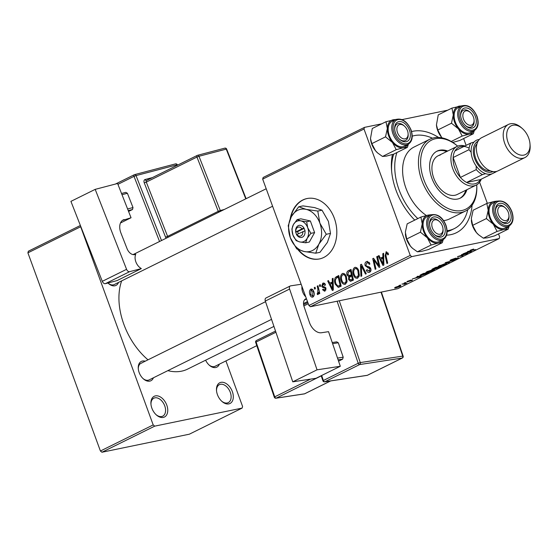 <?xml version="1.0" encoding="UTF-8"?>
<svg xmlns="http://www.w3.org/2000/svg" width="558" height="558" viewBox="0 0 558 558"><rect width="100%" height="100%" fill="white"/><g stroke="black" fill="none" stroke-linecap="round" stroke-linejoin="round"><path stroke-width="0.84" d="M220.94 382.349A11.565 7.463 -116.3 0 1 232.337 391.583A11.565 7.463 -116.3 0 1 228.829 403.887A11.565 7.463 -116.3 0 1 221.972 401.453A11.565 7.463 -116.3 0 1 216.49 390.377A11.565 7.463 -116.3 0 1 220.94 382.349M221.631 401.139A10.023 6.466 63.7 0 0 227.246 402.974A10.023 6.466 63.7 0 0 228.271 402.625A10.023 6.466 63.7 0 0 229.98 391.535A10.023 6.466 63.7 0 0 220.41 384.309A10.023 6.466 63.7 0 0 219.385 384.657A10.023 6.466 63.7 0 0 216.532 390.837M155.389 395.887A11.565 7.463 -116.3 0 1 166.779 405.115A11.565 7.463 -116.3 0 1 163.271 417.426A11.565 7.463 -116.3 0 1 156.414 414.992A11.565 7.463 -116.3 0 1 150.932 403.915A11.565 7.463 -116.3 0 1 155.389 395.887M156.073 414.678A10.023 6.466 63.7 0 0 161.687 416.512A10.023 6.466 63.7 0 0 162.713 416.163A10.023 6.466 63.7 0 0 164.422 405.073A10.023 6.466 63.7 0 0 154.859 397.847A10.023 6.466 63.7 0 0 153.834 398.196A10.023 6.466 63.7 0 0 150.974 404.376M297.812 249.447A30.83 23.22 -101.7 0 0 319.476 258.94A30.83 23.22 -101.7 0 0 323.752 257.461A30.83 23.22 -101.7 0 0 335.267 221.135A30.83 23.22 -101.7 0 0 307.005 198.543A30.83 23.22 -101.7 0 0 302.729 200.022A30.83 23.22 -101.7 0 0 290.195 218.931M307.2 198.509A30.83 23.22 -101.7 0 0 303.127 199.938A30.83 23.22 -101.7 0 0 290.823 217.62M298.537 249.768A30.83 23.22 -101.7 0 0 319.671 258.898M153.415 377.787A10.79 6.968 -116.3 0 1 149.774 381.135A10.79 6.968 -116.3 0 1 143.378 378.868A10.79 6.968 -116.3 0 1 138.265 368.524A10.79 6.968 -116.3 0 1 142.423 361.033A10.79 6.968 -116.3 0 1 145.213 361.2M143.036 378.547A9.249 5.971 63.7 0 0 148.198 380.221A9.249 5.971 63.7 0 0 149.139 379.9L271.537 319.364M219.364 364.165A10.79 6.968 -116.3 0 1 215.73 367.52A10.79 6.968 -116.3 0 1 209.334 365.246A10.79 6.968 -116.3 0 1 205.63 360.189M208.985 364.932A9.249 5.971 63.7 0 0 214.146 366.606A9.249 5.971 63.7 0 0 215.095 366.278L256.778 345.66M118.519 282.432A10.79 6.968 -116.3 0 1 114.885 285.787A10.79 6.968 -116.3 0 1 108.482 283.513A10.79 6.968 -116.3 0 1 107.931 282.997M108.14 283.199A9.249 5.971 63.7 0 0 113.302 284.873A9.249 5.971 63.7 0 0 114.251 284.545L272.597 206.237M411.602 131.583A55.5 35.824 -116.3 0 1 412.899 131.276A55.5 35.824 -116.3 0 1 438.539 137.442M472.082 205.267A55.5 35.824 -116.3 0 1 450.731 234.674A55.5 35.824 -116.3 0 1 446.588 235.176M447.125 231.661A50.876 32.838 63.7 0 0 451.199 230.14L454.365 228.578A50.876 32.838 63.7 0 0 467.778 209.655M121.665 280.876A58.583 37.811 63.7 0 0 148.003 359.826M167.86 370.645A58.583 37.811 63.7 0 0 181.594 371.168A58.583 37.811 63.7 0 0 187.6 369.11L273.936 326.409M310.436 306.726L308.923 305.498L410.242 255.39L411.755 256.617L310.436 306.726L397.847 288.681L499.166 238.573L499.633 236.927L498.524 233.9M487.329 203.3L479.615 182.222M466.125 145.366L463.635 138.551M308.923 305.498L262.679 179.132L263.146 177.486L364.465 127.377L381.77 123.806M402.095 119.607L447.725 110.184M332.338 281.888L332.24 278.7L333.077 278.289L333.321 290.034L332.38 290.502L327.692 280.953L328.467 280.569L329.715 283.185L333.147 281.72M347.069 275.059C346.483 273.162 346.811 271.767 348.053 270.881L351.01 269.416L353.444 280.088L350.466 281.358L348.617 279.586L348.736 276.635L347.069 275.059L347.92 274.885M386.715 251.839L385.913 252L388.235 253.471L388.501 254.42L387.782 254.936L387.531 254.023L386.296 253.199L385.976 255.592L387.691 263.146L386.917 263.529L385.139 255.71L386.303 251.86M387.95 252.83L386.296 253.199M378.171 263.23L376.72 256.708L377.494 256.317L379.907 266.996L379.098 267.394L373.867 259.909L375.959 268.949L375.178 269.34L372.751 258.668L373.56 258.263L378.805 265.727L378.171 263.23L379.015 263.055M369.654 272.22C368.273 272.771 367.199 272.158 366.432 270.379L367.08 269.674L369.25 271.035L370.003 268.977L365.19 265.741C364.639 263.788 365.051 262.42 366.425 261.639L367.087 261.402L369.961 263.913L369.236 264.415L368.496 263.027L366.808 262.839L365.922 265.266L366.446 266.047L369.068 266.766L370.742 268.531C371.279 270.302 370.917 271.53 369.654 272.22L369.103 272.423M369.131 262.288L366.808 262.839M370.896 270.749L368.894 271.16L370.91 270.693M360.928 276.384L360.482 264.736L361.458 264.248L366.271 273.741L365.497 274.124L361.375 265.992L361.758 275.973L360.928 276.384M355.558 267.296L354.567 267.505C356.423 267.087 357.797 268.119 358.696 270.595L359.31 275.547L357.671 278.149C355.76 278.582 354.365 277.507 353.486 274.934C352.3 271.746 352.663 269.27 354.567 267.505L355.034 267.338M357.671 278.149L357.183 278.323M410.242 255.39L363.997 129.017L262.679 179.132M311.552 289.009L310.757 289.17C312.055 288.793 313.017 289.462 313.652 291.178C314.656 293.696 314.412 295.649 312.926 297.044C311.601 297.379 310.632 296.661 310.018 294.868C309.076 292.441 309.32 290.544 310.757 289.17L311.148 289.037M312.926 297.044L312.557 297.17M382.9 256.882L382.809 253.695L383.639 253.283L383.883 265.029L382.948 265.496L378.254 255.941L379.028 255.564L380.277 258.18L383.709 256.715M343.282 273.371L342.284 273.58C344.14 273.162 345.521 274.187 346.413 276.67L347.027 281.623L345.395 284.224C343.477 284.65 342.082 283.583 341.203 281.009C340.017 277.821 340.38 275.345 342.284 273.58L342.758 273.413M345.395 284.224L344.9 284.399M335.449 277.403L338.734 275.492L341.161 286.163L338.329 287.405L335.246 284.231C334.256 281.685 334.326 279.412 335.449 277.403L338.999 276.663M323.752 283.032L322.747 283.241C323.94 282.725 324.854 283.248 325.488 284.81L324.812 285.459L323.047 284.175L322.447 285.794L325.914 288.158L325.07 291.039L324.568 291.213L322.51 289.679L323.228 289.17L324.77 290.104L325.209 288.702L324.916 288.144L322.58 287.391L321.708 286.254L322.747 283.241L323.249 283.059M324.923 283.75L323.047 284.175M326.018 289.888L324.505 290.195L326.025 289.846M319.79 286.554L319.448 285.026L320.215 284.65L320.578 286.163L319.79 286.554M314.614 289.114L314.266 287.593L315.033 287.21L315.396 288.73L314.614 289.114M317.907 289.246L317.223 286.128L318.004 285.745L319.769 293.501L318.995 293.885L318.632 292.28L317.99 294.54L317.369 294.533L317.258 293.236L317.732 293.278L317.907 289.246L318.757 289.065M317.99 294.54L317.369 294.533L318.206 294.359M317.258 293.236L318.59 293.096M404.487 284.071L401.941 284.078L406.866 283.101L404.424 284.28L403.936 284.294L404.773 283.827L404.627 283.422M405.143 283.345L405.129 283.987L404.906 283.38M404.159 282.983L405.764 282.474L404.159 282.983M421.262 274.522L423.445 273.441L429.151 272.625L421.89 275.394C420.076 275.785 419.525 275.68 420.244 275.073L421.262 274.522M419.853 275.485L420.244 275.073M434.57 269.667L433.426 270.539L427.777 272.437L425.824 272.52L426.961 271.676L432.506 269.807L434.577 269.688M446.853 263.592L445.709 264.464L440.06 266.361L438.107 266.445L444.782 263.732L446.86 263.613M450.648 259.972L450.829 260.467C449.664 260.663 449.755 260.426 451.101 259.742L455.74 258.124L451.527 260.098L457.909 257.894C459.004 257.698 458.927 257.915 457.686 258.535L453.515 260.021L457.183 258.27L450.006 260.495M451.792 259.414L451.527 260.098M457.909 257.894C459.004 257.698 458.927 257.915 457.686 258.535L457.574 258.256M456.897 258.696L457.121 258.096M473.63 249.042L471.65 250.186L475.688 249.607L470.729 250.598C469.69 250.786 469.641 250.619 470.589 250.103L473.63 249.042M471.287 249.782L471.65 250.186M470.554 250.124L470.729 250.598C469.69 250.786 469.641 250.619 470.589 250.103M411.755 256.617L499.166 238.573M467.52 251.644L468.357 251.233L471.873 251.498L462.973 253.897L468.511 251.7L467.52 251.644M461.431 254.657L467.897 253.458L459.074 256.122L463.168 255.801L457.469 256.617L466.293 253.946L461.431 254.657M445.193 262.685L454.261 260.209L446.553 262.302L449.748 262.441L448.918 262.846L445.193 262.685M432.771 268.83L435.728 267.366L441.434 266.55L438.4 268.014L432.806 269.437C431.613 269.654 431.599 269.458 432.771 268.83C431.599 269.458 431.613 269.654 432.806 269.437L432.61 268.914M435.624 268.328L435.812 268.844L435.087 268.572M416.959 276.649L417.789 276.238L421.311 276.503L412.411 278.902L415.326 278.01L417.949 276.705L416.959 276.649M410.967 280.081L407.779 281.567L412.376 279.983L412.209 280.486L407.068 281.936L407.417 281.344L410.967 280.081M407.961 281.086L407.779 281.567M412.376 279.983L412.209 280.486L412.055 280.06M411.609 280.597L411.658 280.172M406.942 281.595L407.486 281.581M398.984 285.543L400.581 285.04L398.984 285.543M395.434 287.272L399.277 285.954C401.111 285.55 401.376 285.731 400.065 286.491L396.159 287.809C394.422 288.186 394.178 288.005 395.434 287.272L394.59 287.9M400.951 285.856L400.065 286.491L399.828 285.849L399.465 286.603C400.225 286.115 399.933 286.017 398.586 286.317L395.503 287.237M101.94 452.245L100.419 451.01L153.192 424.917L154.712 426.145L101.94 452.245L189.343 434.194L242.116 408.093L242.584 406.454L225.92 360.921M153.192 424.917L80.673 226.743L27.9 252.844L28.367 251.205L80.38 225.481M100.419 451.01L27.9 252.844M154.712 426.145L242.116 408.093M141.892 362.993A9.249 5.971 63.7 0 0 140.944 363.314A9.249 5.971 63.7 0 0 138.307 368.984M414.754 220.096A55.5 35.824 -116.3 0 1 391.521 169.806A55.5 35.824 -116.3 0 1 392.441 154.524M364.465 127.377L363.997 129.017M393.739 154.12A50.876 32.838 63.7 0 0 391.639 171.173M470.736 251.407L470.938 251.958M468.343 251.239L468.511 251.7M469.948 251.818L468.901 251.742L466.809 252.781L470.75 251.832L469.766 251.337M468.727 251.26L468.901 251.742M470.596 251.4L470.75 251.832M448.751 262.386L448.918 262.846M445.556 263.585L445.709 264.004L443.987 264.115L439.223 266.047L439.09 265.685M439.934 265.287L439.997 265.462C438.825 266.18 439.125 266.347 440.904 265.971L445.709 264.004M439.99 267.031L438.211 267.289L436 268.461L439.892 266.773M433.385 268.531L433.594 269.054L435.917 268.189L436.544 268.468M437.451 267.122L434.18 268.37L433.594 269.054M436 268.496L437.542 267.38M433.28 269.66L433.433 270.079L431.704 270.191L426.94 272.123L426.807 271.753M427.651 271.355L427.721 271.537C426.542 272.255 426.842 272.423 428.621 272.039L433.433 270.079M420.174 276.419L420.376 276.963M417.782 276.245L417.949 276.705M419.379 276.831L418.34 276.747L416.247 277.786L420.188 276.838L419.379 276.831L419.204 276.343M418.165 276.266L418.34 276.747M420.028 276.405L420.188 276.838M427.707 273.106L423.334 273.734L420.969 275.108L425.503 274.159L427.609 272.848M396.006 287.007L396.054 287.147C395.35 287.614 395.643 287.712 396.933 287.433L399.465 286.603M310.862 294.694L310.018 294.868M312.626 296.11L312.926 291.674L311.085 290.09L310.785 294.498L312.626 296.11L313.98 295.831L312.626 296.11M313.763 291.499L312.926 291.674M312.815 289.7L311.085 290.09M354.33 274.759L353.486 274.934M357.239 268.189L354.944 268.705C353.549 270.198 353.326 272.178 354.295 274.669C354.923 276.482 355.913 277.242 357.266 276.963L358.424 275.073L357.908 270.93C357.273 269.158 356.283 268.419 354.944 268.705M359.394 274.871L358.424 275.073M358.752 270.756L357.908 270.93M359.017 276.601L356.932 277.075L358.996 276.649M361.591 264.506L360.482 264.736M362.247 265.81L361.375 265.992M367.729 261.367L366.425 261.639M369.954 263.913L369.124 264.087M369.473 262.825L368.496 263.027M367.29 270.198L366.432 270.379M367.192 269.981L366.355 270.156M370.833 268.803L370.003 268.977M370.498 267.986L369.382 268.224M366.055 265.559L365.19 265.741M377.543 256.534L376.72 256.708M374.641 259.749L373.867 259.909M373.707 258.466L372.751 258.668M379.586 265.566L378.805 265.727M388.361 253.848L387.531 254.023M385.962 255.543L385.139 255.71M383.646 253.52L382.809 253.695M383.695 258.103L383.416 257.531M379.126 255.766L378.254 255.941M383.73 257.468L380.277 258.18M382.983 261.751L382.914 258.263L380.814 259.303L383.123 264.108L382.983 261.751L383.813 261.583M383.737 258.096L382.914 258.263M383.862 263.955L383.123 264.108M351.198 270.232L348.053 270.881M353.402 280.109L352.977 279.586M349.468 279.412L348.617 279.586M351.142 276.133L348.736 276.635M352.356 275.75L351.547 275.171M352.384 279.223L351.624 275.896L349.28 277.549L349.364 279.167L351.066 279.872L353.207 279.056M352.447 275.729L351.624 275.896M353.291 279.418L350.466 280.102L353.312 279.516M351.338 274.655L350.522 271.049L348.338 272.185L347.85 274.71L349.713 275.457L352.168 274.48M351.345 270.881L350.522 271.049M352.265 274.927L349.113 275.673L352.286 275.017M342.047 280.834L341.203 281.009M344.956 274.257L342.661 274.78C341.266 276.266 341.05 278.254 342.012 280.737C342.64 282.55 343.63 283.318 344.99 283.032L346.141 281.148L345.632 276.998C344.99 275.233 344 274.487 342.661 274.78M347.118 280.946L346.141 281.148M346.469 276.831L345.632 276.998M346.741 282.676L344.649 283.15L346.72 282.725M333.077 278.526L332.24 278.7M333.133 283.108L332.847 282.543M328.564 280.772L327.692 280.953M333.161 282.474L329.715 283.185M332.415 286.763L332.345 283.276L330.252 284.308L332.554 289.121L332.415 286.763L333.252 286.589M333.175 283.101L332.345 283.276M333.3 288.967L332.554 289.121M338.866 276.091L336.544 276.573M341.043 286.219L340.457 285.675M336.09 284.057L335.246 284.231M340.924 285.124L340.101 285.298L338.239 277.124L337.248 277.612C335.309 278.874 334.905 280.974 336.035 283.91L337.953 286.163L341.022 285.556M339.062 276.949L338.239 277.124M337.953 286.163L340.101 285.298M323.382 289.504L322.51 289.679M326.032 288.528L325.209 288.702M325.837 287.956L324.916 288.144M324.847 286.924L322.58 287.391M322.587 286.073L321.708 286.254M320.264 284.859L319.448 285.026M315.082 287.426L314.266 287.593M318.053 285.954L317.223 286.128M319.455 292.113L318.632 292.28M447.732 151.023A26.205 16.914 63.7 0 0 439.767 150.214A26.205 16.914 63.7 0 0 437.081 151.134A26.205 16.914 63.7 0 0 432.617 180.136A26.205 16.914 63.7 0 0 457.637 199.032A26.205 16.914 63.7 0 0 460.322 198.118A26.205 16.914 63.7 0 0 466.872 189.713M459.785 198.362A26.205 16.914 63.7 0 0 465.818 190.236M446.679 151.546A26.205 16.914 63.7 0 0 438.714 150.73A26.205 16.914 63.7 0 0 436.565 151.406M435.561 138.726A38.544 24.88 63.7 0 0 423.871 179.753A38.544 24.88 63.7 0 0 461.836 210.526A38.544 24.88 63.7 0 0 476.741 184.81A40.085 25.87 -116.3 0 1 465.414 211.07A40.085 25.87 -116.3 0 1 461.306 212.479A40.085 25.87 -116.3 0 1 423.055 183.575A40.085 25.87 -116.3 0 1 429.876 139.214A40.085 25.87 -116.3 0 1 433.985 137.812A40.085 25.87 -116.3 0 1 457.637 146.147A38.544 24.88 63.7 0 0 435.561 138.726M429.876 139.214L414.043 147.047A40.085 25.87 63.7 0 0 403.392 178.804A40.085 25.87 63.7 0 0 426.417 215.507M443.54 220.598A40.085 25.87 63.7 0 0 445.479 220.312A40.085 25.87 63.7 0 0 449.581 218.903L465.414 211.07M432.443 138.203A50.876 32.838 63.7 0 0 414.475 135.587A50.876 32.838 63.7 0 0 412.229 136.173M396.905 152.55A50.876 32.838 63.7 0 0 417.816 218.583M447.104 230.691A50.876 32.838 63.7 0 0 449.155 230.363A50.876 32.838 63.7 0 0 454.365 228.578M481.275 179.146A21.581 13.929 -116.3 0 1 476.211 185.096L457.211 194.491A21.581 13.929 -116.3 0 1 455 195.251A21.581 13.929 -116.3 0 1 434.403 179.683A21.581 13.929 -116.3 0 1 438.079 155.801A21.581 13.929 -116.3 0 1 440.29 155.04M405.129 138.851A7.707 4.973 63.7 0 0 408.093 133.501A7.707 4.973 63.7 0 0 404.445 126.115A7.707 4.973 63.7 0 0 399.87 124.49A7.707 4.973 63.7 0 0 397.533 132.692A7.707 4.973 63.7 0 0 405.129 138.851M404.118 125.843A9.249 5.971 63.7 0 0 397.345 123.897A9.249 5.971 63.7 0 0 394.708 129.575A9.249 5.971 -116.3 0 1 397.345 123.897A9.249 5.971 -116.3 0 1 398.293 123.576A9.249 5.971 -116.3 0 1 403.776 125.522L404.445 126.115M408.093 133.501L408.156 134.387A9.249 5.971 -116.3 0 1 405.547 140.483A9.249 5.971 -116.3 0 1 404.599 140.804A9.249 5.971 -116.3 0 1 399.437 139.137A9.249 5.971 63.7 0 0 405.547 140.483A9.249 5.971 63.7 0 0 408.114 133.92M442.634 239.905A15.003 9.688 -116.3 0 1 438.288 243.086A15.003 9.688 63.7 0 1 427.358 237.827A15.003 9.688 -116.3 0 1 423.501 231.103A15.003 9.688 -116.3 0 1 422.239 223.849L420.418 232.198L427.358 237.827L431.118 245.025L438.288 243.086L442.278 242.716L443.261 239.577M430.441 228.452A10.79 6.968 -116.3 0 1 429.555 224.462A10.79 6.968 -116.3 0 1 435.156 216.881A10.79 6.968 -116.3 0 1 444.342 225.585A10.79 6.968 -116.3 0 1 443.317 235.894A10.79 6.968 -116.3 0 1 434.675 234.799A10.79 6.968 -116.3 0 1 430.441 228.452M439.013 221.191A9.249 5.971 63.7 0 0 432.234 219.252A9.249 5.971 63.7 0 0 429.597 224.923A9.249 5.971 -116.3 0 1 432.234 219.252A9.249 5.971 -116.3 0 1 433.182 218.924A9.249 5.971 -116.3 0 1 438.672 220.87L439.334 221.463A7.707 4.973 63.7 0 0 434.766 219.838A7.707 4.973 63.7 0 0 432.429 228.048A7.707 4.973 63.7 0 0 440.018 234.2A7.707 4.973 63.7 0 0 442.989 228.85A7.707 4.973 63.7 0 0 439.334 221.463M424.233 230.956A13.873 8.956 63.7 0 0 439.32 241.544L442.913 239.773A13.873 8.956 -116.3 0 1 427.819 229.178A13.873 8.956 -116.3 0 1 430.609 214.893L427.023 216.671A13.873 8.956 63.7 0 0 424.233 230.956M442.278 242.716L428.572 249.496L421.402 251.435L417.405 251.804L412.641 248.408L410.472 246.176L406.712 238.977L420.418 232.198M417.405 251.804L431.118 245.025M406.712 238.977L405.352 232.198L407.18 223.849L420.885 217.069L422.239 223.849A15.003 9.688 -116.3 0 1 428.056 215.13L420.885 217.069M430.985 214.725L428.056 215.13A15.003 9.688 -116.3 0 1 430.33 215.032M412.571 248.338A15.003 9.688 -116.3 0 1 412.501 248.275A15.003 9.688 -116.3 0 1 410.472 246.176A15.003 9.688 -116.3 0 1 405.387 233.9A15.003 9.688 -116.3 0 1 405.387 233.844L405.387 233.9M442.989 228.85L443.052 229.736A9.249 5.971 -116.3 0 1 440.436 235.832A9.249 5.971 -116.3 0 1 439.488 236.16A9.249 5.971 -116.3 0 1 434.326 234.486A9.249 5.971 63.7 0 0 440.436 235.832A9.249 5.971 63.7 0 0 443.01 229.268M407.389 147.368L393.676 154.148L386.506 156.087L382.516 156.456L377.752 153.052L375.576 150.827A15.003 9.688 -116.3 0 1 371.726 144.103A15.003 9.688 -116.3 0 1 370.498 138.551A15.003 9.688 -116.3 0 1 370.491 138.496L372.284 128.5L385.99 121.721L387.35 128.5L385.522 136.85L392.462 142.478L396.222 149.677L403.392 147.737L407.389 147.368L408.372 144.229M377.675 152.983A15.003 9.688 -116.3 0 1 377.606 152.927A15.003 9.688 -116.3 0 1 375.576 150.827L371.816 143.629L370.498 138.551M409.453 130.23A10.79 6.968 -116.3 0 1 408.421 140.546A10.79 6.968 -116.3 0 1 399.779 139.451A10.79 6.968 -116.3 0 1 395.545 133.104A10.79 6.968 -116.3 0 1 394.666 129.107A10.79 6.968 -116.3 0 1 400.26 121.532A10.79 6.968 -116.3 0 1 409.453 130.23M395.713 119.545L392.128 121.323A13.873 8.956 63.7 0 0 389.338 135.601A13.873 8.956 63.7 0 0 404.431 146.196L408.017 144.417A13.873 8.956 -116.3 0 1 392.93 133.829A13.873 8.956 -116.3 0 1 395.713 119.545C401.99 117.801 407.117 121.267 411.079 129.944C413.269 136.87 412.25 141.697 408.017 144.417M382.516 156.456L396.222 149.677M371.816 143.629L385.522 136.85M396.089 119.377L385.99 121.721M407.738 144.557A15.003 9.688 -116.3 0 1 403.392 147.737A15.003 9.688 -116.3 0 1 392.462 142.478A15.003 9.688 -116.3 0 1 387.35 128.5A15.003 9.688 -116.3 0 1 393.16 119.782A15.003 9.688 63.7 0 1 395.434 119.684M465.825 110.868A7.707 4.973 63.7 0 0 463.489 119.077A7.707 4.973 63.7 0 0 471.078 125.229A7.707 4.973 63.7 0 0 474.049 119.879A7.707 4.973 63.7 0 0 470.394 112.493A7.707 4.973 63.7 0 0 465.825 110.868M470.547 127.189A9.249 5.971 -116.3 0 1 465.386 125.515A9.249 5.971 63.7 0 0 471.496 126.861A9.249 5.971 -116.3 0 1 470.547 127.189M470.073 112.221A9.249 5.971 63.7 0 0 463.293 110.282A9.249 5.971 63.7 0 0 460.657 115.952A9.249 5.971 -116.3 0 1 463.293 110.282A9.249 5.971 -116.3 0 1 464.242 109.954A9.249 5.971 -116.3 0 1 469.731 111.9L470.394 112.493M474.049 119.879L474.112 120.765A9.249 5.971 -116.3 0 1 471.496 126.861A9.249 5.971 63.7 0 0 474.07 120.298M500.721 206.223A7.707 4.973 63.7 0 0 498.378 214.425A7.707 4.973 63.7 0 0 505.973 220.577A7.707 4.973 63.7 0 0 508.945 215.228A7.707 4.973 63.7 0 0 505.29 207.841A7.707 4.973 63.7 0 0 500.721 206.223M505.443 222.537A9.249 5.971 -116.3 0 1 500.282 220.863A9.249 5.971 63.7 0 0 506.392 222.217A9.249 5.971 -116.3 0 1 505.443 222.537M504.969 207.569A9.249 5.971 63.7 0 0 498.189 205.63A9.249 5.971 63.7 0 0 495.553 211.301A9.249 5.971 -116.3 0 1 498.189 205.63A9.249 5.971 -116.3 0 1 499.138 205.309A9.249 5.971 -116.3 0 1 504.62 207.255L505.29 207.841M508.945 215.228L509.008 216.12A9.249 5.971 -116.3 0 1 506.392 222.217A9.249 5.971 63.7 0 0 508.959 215.653M508.582 226.29A15.003 9.688 -116.3 0 1 504.237 229.464A15.003 9.688 63.7 0 1 493.307 224.204A15.003 9.688 -116.3 0 1 489.457 217.487A15.003 9.688 -116.3 0 1 488.194 210.226L486.374 218.583L493.307 224.204L497.066 231.403L504.237 229.464L508.233 229.101L509.217 225.962M496.39 214.837A10.79 6.968 -116.3 0 1 495.511 210.84A10.79 6.968 -116.3 0 1 501.112 203.265A10.79 6.968 -116.3 0 1 510.298 211.963A10.79 6.968 -116.3 0 1 509.266 222.272A10.79 6.968 -116.3 0 1 500.624 221.184A10.79 6.968 -116.3 0 1 496.39 214.837M490.182 217.334A13.873 8.956 63.7 0 0 505.276 227.922L508.861 226.15A13.873 8.956 -116.3 0 1 493.774 215.562A13.873 8.956 -116.3 0 1 496.564 201.278L492.972 203.049A13.873 8.956 63.7 0 0 490.182 217.334M508.233 229.101L494.528 235.881L487.35 237.82L483.361 238.182L478.597 234.785L476.42 232.56L472.661 225.362L486.374 218.583M483.361 238.182L497.066 231.403M472.661 225.362L471.308 218.583L473.128 210.226L486.834 203.447L488.194 210.226A15.003 9.688 -116.3 0 1 494.011 201.508L486.834 203.447M496.934 201.11L494.011 201.508A15.003 9.688 -116.3 0 1 496.278 201.417M478.52 234.716A15.003 9.688 -116.3 0 1 478.457 234.66A15.003 9.688 -116.3 0 1 476.42 232.56A15.003 9.688 -116.3 0 1 471.343 220.277A15.003 9.688 -116.3 0 1 471.343 220.229M436.447 124.929L437.772 130.007L441.531 137.205A15.003 9.688 -116.3 0 0 442.11 137.875L441.531 137.205A15.003 9.688 -116.3 0 1 437.674 130.488A15.003 9.688 -116.3 0 1 436.447 124.929A15.003 9.688 -116.3 0 1 436.447 124.873M436.447 124.859L438.239 114.878L451.945 108.099L453.298 114.878L451.478 123.227L458.418 128.856L462.177 136.054L469.348 134.115L473.337 133.753L474.321 130.614M475.402 116.615A10.79 6.968 -116.3 0 1 474.37 126.924A10.79 6.968 -116.3 0 1 465.735 125.829A10.79 6.968 -116.3 0 1 461.501 119.489A10.79 6.968 -116.3 0 1 460.615 115.492A10.79 6.968 -116.3 0 1 466.216 107.91A10.79 6.968 -116.3 0 1 475.402 116.615M461.668 105.929L458.083 107.701A13.873 8.956 63.7 0 0 455.293 121.986A13.873 8.956 63.7 0 0 470.38 132.574L473.972 130.802A13.873 8.956 -116.3 0 1 458.878 120.207A13.873 8.956 -116.3 0 1 461.668 105.929C467.946 104.186 473.065 107.645 477.034 116.322C479.217 123.248 478.199 128.075 473.972 130.802M452.461 142.464L459.632 140.532L473.337 133.753M451.22 141.474L462.177 136.054M437.772 130.007L451.478 123.227M462.045 105.755L451.945 108.099M473.686 130.942A15.003 9.688 -116.3 0 1 469.348 134.115A15.003 9.688 -116.3 0 1 458.418 128.856A15.003 9.688 -116.3 0 1 453.298 114.878A15.003 9.688 -116.3 0 1 459.115 106.159A15.003 9.688 63.7 0 1 461.389 106.062M476.211 185.096A21.581 13.929 -116.3 0 1 452.74 168.621A21.581 13.929 -116.3 0 1 457.072 146.405A21.581 13.929 -116.3 0 1 464.877 145.987M468.797 148.01A20.039 12.939 63.7 0 0 455.035 150.855A20.039 12.939 63.7 0 0 453.131 157.537A20.039 12.939 63.7 0 0 454.784 167.895A20.039 12.939 63.7 0 0 460.413 177.43A20.039 12.939 63.7 0 0 466.6 182.445L480.361 179.599L492.672 173.51M455.035 150.855L470.868 143.022L474.042 142.067A18.498 11.941 63.7 0 0 471.14 152.243L468.964 149.704L453.131 157.537L460.413 177.43L476.246 169.604L476.176 166.019A18.498 11.941 63.7 0 0 485.6 173.657L482.426 174.612L466.6 182.445A20.039 12.939 63.7 0 0 480.361 179.599M492.902 173.398L496.195 171.773L495.127 171.69A18.498 11.941 63.7 0 0 495.169 171.641A18.498 11.941 -116.3 0 1 490.894 174.11A18.498 11.941 -116.3 0 1 472.668 159.337A18.498 11.941 -116.3 0 1 478.276 139.646A18.498 11.941 -116.3 0 1 479.273 139.5M468.964 149.704A20.039 12.939 -116.3 0 1 470.868 143.022M482.426 174.612A20.039 12.939 -116.3 0 1 476.246 169.604M512.893 125.236A16.036 10.351 63.7 0 0 508.031 142.304A16.036 10.351 63.7 0 0 523.822 155.11A16.036 10.351 63.7 0 0 529.995 143.978A16.036 10.351 63.7 0 0 522.4 128.612A16.036 10.351 63.7 0 0 512.893 125.236M529.995 143.978L530.1 145.394A18.498 11.941 -116.3 0 1 524.869 157.593A18.498 11.941 -116.3 0 1 522.979 158.242A18.498 11.941 -116.3 0 1 505.318 144.899A18.498 11.941 -116.3 0 1 508.471 124.427A18.498 11.941 -116.3 0 1 510.361 123.778A18.498 11.941 -116.3 0 1 521.332 127.67L522.4 128.612M478.066 141.181A16.956 10.944 63.7 0 0 475.256 159.965A16.956 10.944 63.7 0 0 491.424 172.15A16.956 10.944 63.7 0 0 493.105 171.585M490.259 170.818A15.415 9.953 -116.3 0 1 476.72 160.767A15.415 9.953 -116.3 0 1 476.95 143.908M524.869 157.593L498.064 170.846A18.498 11.941 -116.3 0 1 496.167 171.501A18.498 11.941 -116.3 0 1 478.513 158.158A18.498 11.941 -116.3 0 1 481.659 137.686L508.471 124.427M120.479 222.977L131.046 217.753L117.599 183.484L95.195 189.364L70.922 201.368L102.295 281.33L126.568 269.326L95.195 189.364M131.046 217.753L122.348 220.466M126.568 269.326A3.083 1.988 63.7 0 0 129.637 271.669L141.327 268.6L140.651 268.161A9.249 5.971 -116.3 0 1 135.489 254.999L135.727 254.322L134.75 254.574A7.707 4.973 -116.3 0 1 127.078 248.715L120.919 233.007A12.332 7.958 -116.3 0 1 123.241 219.908A12.332 7.958 -116.3 0 1 124.225 219.538M129.637 271.669L105.364 283.673L117.054 280.604L141.327 268.6M105.364 283.673A3.083 1.988 -116.3 0 1 102.295 281.33M121.525 193.493L125.787 192.371L127.405 193.277L133.006 207.555L132.511 209.508L128.577 211.454M127.405 193.277L122 194.7M127.601 208.978L133.006 207.555M132.511 209.508L128.249 210.624M340.296 366.278L316.023 378.282L292.762 381.832L317.042 369.821L340.296 366.278L328.536 331.661L321.457 332.742A12.332 7.958 -116.3 0 1 309.446 322.433L304.054 306.572A7.707 4.973 -116.3 0 1 305.693 298.886A7.707 4.973 -116.3 0 1 306.405 298.635M301.146 284.259L290.634 285.856A3.083 1.988 63.7 0 0 290.251 285.982A3.083 1.988 63.7 0 0 289.595 289.051L265.322 301.055L292.762 381.832M265.322 301.055A3.083 1.988 -116.3 0 1 265.978 297.986L290.251 285.982M289.595 289.051L317.042 369.821M305.756 296.856A9.249 5.971 -116.3 0 1 301.976 286.512M304.375 300.065L306.537 298.99M332.233 342.549L336.753 341.859L338.294 342.779L343.198 357.204L342.633 359.164L338.566 361.179M338.294 342.779L332.61 343.644M337.506 358.069L343.198 357.204M342.633 359.164L338.113 359.854M296.87 234.527L305.073 230.754L303.887 227.95A6.166 4.645 -101.7 0 0 298.223 225.662A6.166 4.645 -101.7 0 0 295.712 231.995L296.633 234.932L296.87 234.527A4.624 3.481 -101.7 0 0 300.908 235.922A4.624 3.481 -101.7 0 0 302.841 231.57M296.765 234.869A6.166 4.645 -101.7 0 0 302.429 237.15A6.166 4.645 -101.7 0 0 304.94 230.824M306.663 221.728L300.832 220.877L297.156 219.58L300.846 218.82L310.36 220.968L306.663 221.728L307.716 227.755A10.79 8.126 -101.7 0 0 300.832 220.877A10.79 8.126 -101.7 0 0 293.445 224.532L291.89 229.038L292.936 235.064L296.138 240.644L299.82 241.942L305.651 242.793L309.341 242.032L314.607 232.574L310.36 220.968M297.156 219.58L293.445 224.532A10.79 8.126 -101.7 0 0 292.936 235.064A10.79 8.126 -101.7 0 0 299.82 241.942A10.79 8.126 -101.7 0 0 307.207 238.287L310.911 233.335L314.607 232.574M305.651 242.793L307.207 238.287A10.79 8.126 -101.7 0 0 307.716 227.755L310.911 233.335M318.855 244.181A21.581 16.252 -101.7 0 0 319.867 223.116A21.581 16.252 -101.7 0 0 306.112 209.362A21.581 16.252 -101.7 0 0 291.332 216.664A21.581 16.252 -101.7 0 0 290.32 237.729A21.581 16.252 -101.7 0 0 304.075 251.491A21.581 16.252 -101.7 0 0 318.855 244.181L326.27 234.276L330.51 233.404L327.393 242.416L319.978 252.321L315.737 253.192L318.855 244.181M326.27 234.276L319.867 223.116L317.774 211.064L306.112 209.362L298.746 206.767L302.987 205.888L314.649 207.597L322.015 210.192L328.411 221.352L330.51 233.404M317.774 211.064L322.015 210.192M298.746 206.767L291.332 216.664L288.221 225.683L290.32 237.729L296.716 248.896L304.075 251.491L315.737 253.192M303.887 227.95L295.712 231.995M301.794 228.703A4.624 3.481 -101.7 0 0 297.756 227.308A4.624 3.481 -101.7 0 0 295.824 231.654M304.201 228.368L297.567 231.654L298.349 233.795M297.567 231.654L295.58 232.058M363.509 268.3L362.588 268.489M370.017 267.345L367.68 267.826M377.64 263.913L376.706 264.108M375.911 261.493L374.976 261.688M340.994 285.438L338.985 285.849M325.565 287.496L324.045 287.809M429.046 228.745A12.953 8.356 63.7 0 0 441.81 239.082A12.953 8.356 63.7 0 0 445.737 225.299A12.953 8.356 63.7 0 0 432.98 214.956A12.953 8.356 63.7 0 0 429.046 228.745M410.841 129.944A12.953 8.356 63.7 0 0 398.084 119.607A12.953 8.356 63.7 0 0 394.157 133.39A12.953 8.356 63.7 0 0 406.915 143.734A12.953 8.356 63.7 0 0 410.841 129.944M495.002 215.123A12.953 8.356 63.7 0 0 507.759 225.46A12.953 8.356 63.7 0 0 511.686 211.677A12.953 8.356 63.7 0 0 498.929 201.34A12.953 8.356 63.7 0 0 495.002 215.123M476.797 116.329A12.953 8.356 63.7 0 0 464.04 105.985A12.953 8.356 63.7 0 0 460.106 119.775A12.953 8.356 63.7 0 0 472.863 130.112A12.953 8.356 63.7 0 0 476.797 116.329M177.144 165.356L176.942 164.854L136.033 175.596L161.513 240.533M152.376 177.604L145.094 179.516A3.083 1.988 63.7 0 0 144.264 182.885L165.559 237.143A3.083 1.988 63.7 0 0 166.158 238.238M115.569 184.014L134.185 174.807M159.56 241.502L134.004 176.377L117.933 184.321M144.264 182.885L146.294 182.11L167.588 236.369L218.248 211.315L196.953 157.056L146.294 182.11A1.541 0.997 -116.3 0 1 146.587 180.471A1.541 0.997 -116.3 0 1 146.712 180.422L197.134 155.487M245.778 198.857L226.262 149.119L198.983 156.275L220.277 210.533L224.316 209.473M220.41 211.405A1.541 1.165 -104.7 0 0 220.277 210.533L218.248 211.315A1.541 0.997 -116.3 0 0 218.848 212.179M224.644 148.212A1.541 1.165 75.3 0 1 224.811 148.149A1.541 1.165 75.3 0 1 226.262 149.119L226.639 149.077L246.113 198.697M226.639 149.077A1.541 1.541 0 0 0 224.811 148.149L197.539 155.305A1.541 1.541 0 0 0 197.246 155.417A1.541 0.997 -116.3 0 0 196.953 157.056L198.983 156.275A1.541 1.165 -104.7 0 0 197.539 155.305A1.541 1.165 -104.7 0 0 197.372 155.368A1.541 0.997 -116.3 0 0 197.246 155.417L146.587 180.471A1.541 1.165 -104.7 0 1 146.538 180.485L146.587 180.471M168.188 237.234A1.541 0.997 -116.3 0 1 167.588 236.369L165.559 237.143M145.094 179.516A1.541 1.165 -104.7 0 0 146.538 180.485M177.325 164.812A1.541 1.541 0 0 0 175.498 163.885A1.541 1.165 -104.7 0 1 176.942 164.854L177.472 165.196M115.499 184.028L134.297 174.738A1.541 0.997 -116.3 0 1 134.415 174.689A1.541 1.165 -104.7 0 1 134.59 174.626A1.541 1.541 0 0 0 134.297 174.738A1.541 0.997 -116.3 0 0 134.004 176.377L136.033 175.596A1.541 1.165 -104.7 0 0 134.59 174.626L175.498 163.885A1.541 1.165 -104.7 0 0 175.331 163.947M306.433 298.697L304.87 299.472M339.264 300.776L360.266 362.581L402.736 356.102L381.009 292.155M321.673 375.485L323.368 380.486L358.201 363.258A1.541 0.997 63.7 0 0 359.701 364.548L324.875 381.77L367.345 375.297L402.172 358.069L359.701 364.548A1.541 1.151 -98.7 0 0 360.266 362.581L358.201 363.258L337.116 301.222M308.267 303.719L303.852 305.903M321.241 375.883L276.238 398.14L304.549 393.815L330.587 380.94M275.917 332.247L256.115 342.04L274.738 396.85L310.611 379.105M256.638 340.443A1.541 0.997 63.7 0 0 256.443 340.506A1.541 0.997 63.7 0 0 256.115 342.04L255.669 342.382L274.292 397.191A1.541 1.541 0 0 0 275.98 398.217A1.541 1.151 -98.7 0 0 276.238 398.14A1.541 0.997 63.7 0 1 274.738 396.85L274.292 397.191M330.692 380.926L304.745 393.76A1.541 0.997 63.7 0 1 304.549 393.815A1.541 1.151 81.3 0 1 304.291 393.899A1.541 1.541 0 0 0 304.745 393.76A1.541 0.997 63.7 0 0 304.912 393.641M381.379 292.078L403.141 356.13L402.736 356.102A1.541 1.151 -98.7 0 1 402.172 358.069A1.541 0.997 63.7 0 0 402.367 358.006L367.534 375.234A1.541 1.541 0 0 1 367.087 375.374A1.541 1.151 -98.7 0 0 367.345 375.297A1.541 0.997 63.7 0 0 367.534 375.234A1.541 0.997 63.7 0 0 367.701 375.115M324.616 381.853A1.541 1.151 -98.7 0 0 324.875 381.77A1.541 0.997 63.7 0 1 323.368 380.486L322.922 380.828A1.541 1.541 0 0 0 324.616 381.853L367.087 375.374M420.969 275.108L420.837 274.738M317.628 293.313L318.59 293.11M266.201 188.757L133.048 254.608M442.913 239.773C447.139 237.045 448.158 232.219 445.975 225.292C442.564 216.95 437.444 213.491 430.609 214.893M303.496 303.559L307.486 301.585M140.944 363.314L265.538 301.697M300.636 284.336L301.09 284.113M508.861 226.15C513.095 223.423 514.113 218.603 511.923 211.67C508.519 203.335 503.4 199.869 496.564 201.278M457.072 146.405L438.079 155.801M275.519 331.068L256.443 340.506A1.541 1.541 0 0 0 255.669 342.382M275.98 398.217L304.291 393.899M321.192 375.729L322.922 380.828M402.367 358.006A1.541 1.541 0 0 0 403.141 356.13M307.842 302.555L303.594 304.654"/></g></svg>
